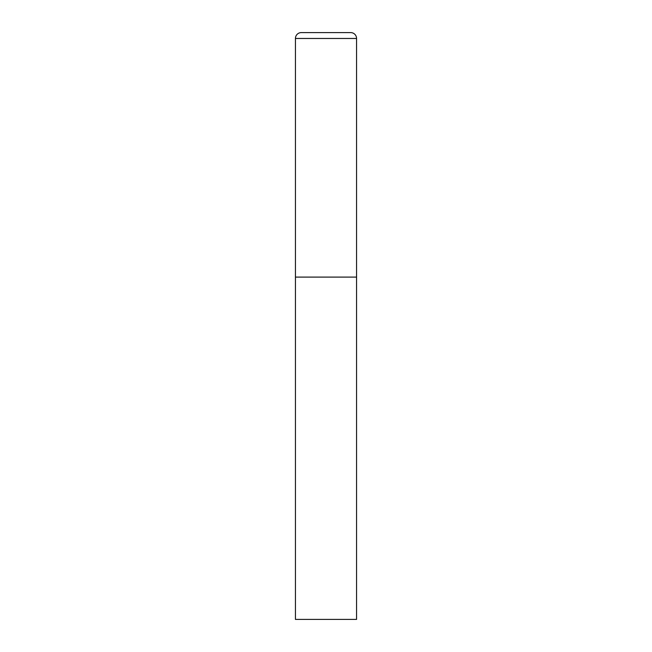 <?xml version="1.0" encoding="UTF-8"?>
<svg xmlns="http://www.w3.org/2000/svg" width="652" height="652" viewBox="0 0 652 652"><rect width="100%" height="100%" fill="white"/><g stroke="black" fill="none" stroke-linecap="round" stroke-linejoin="round"><path stroke-width="0.49" stroke-dasharray="3.26 2.44" d="M350.695 32.6L301.305 32.6M356.562 277.1L295.438 277.1L356.562 277.1M295.438 619.4L356.562 619.4M356.562 38.468L295.438 38.468"/><path stroke-width="0.98" d="M295.438 38.468L295.438 619.4L356.562 619.4L356.562 277.1L295.438 277.1L356.562 277.1L356.562 38.468A5.868 5.868 0 0 0 350.695 32.6L301.305 32.6A5.868 5.868 0 0 0 295.438 38.468L356.562 38.468"/></g></svg>
